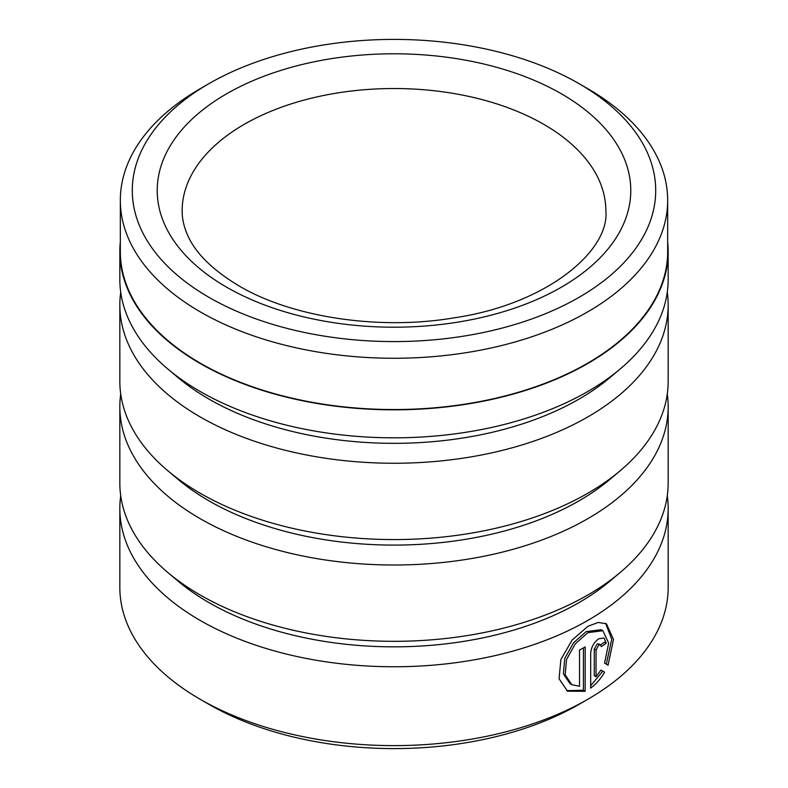 <?xml version="1.0" encoding="UTF-8"?>
<svg xmlns="http://www.w3.org/2000/svg" width="788" height="788" viewBox="0 0 788 788"><rect width="100%" height="100%" fill="white"/><g stroke="black" fill="none" stroke-linecap="round" stroke-linejoin="round"><path stroke-width="1.18" d="M208.948 83.656A261.705 151.089 0 0 0 208.948 297.332A261.705 151.089 0 0 0 579.052 297.332A261.705 151.089 0 0 0 579.052 83.656A261.705 151.089 0 0 0 208.948 83.656L200.487 88.542A273.672 158.004 0 0 0 120.328 200.26A273.672 158.004 0 0 0 200.487 311.989A273.672 158.004 0 0 0 498.725 346.237A273.672 158.004 0 0 0 667.672 200.26A273.672 158.004 0 0 0 587.513 88.542L579.062 83.656M667.672 200.26L667.672 251.549A273.672 158.004 180 0 1 498.725 397.516A273.672 158.004 180 0 1 200.487 363.268A273.672 158.004 180 0 1 120.328 251.549L120.328 200.26M566.631 690.662L583.415 690.249L585.179 691.273L567.518 691.214L559.086 678.773L560.859 659.615L572.058 640.122L587.956 626.273L598.2 622.441L606.425 623.781L613.478 639.442L608.08 665.19L604.563 663.151L608.671 643.067L602.889 630.725L587.956 632.636L575.329 643.766L566.552 659.457L565.154 674.804L571.763 684.664L569.99 683.659L563.381 673.789L564.769 658.443L573.565 642.742L586.193 631.612L601.116 629.71M596.033 676.764L594.27 675.749L594.27 648.997L597.176 643.973L598.703 643.885L600.476 644.899L598.644 645.165L596.033 650.011L596.033 676.764L600.978 670.076L604.583 672.164C600.722 678.842 596.092 684.151 590.685 688.091L590.685 653.282C591.217 647.214 593.866 642.387 598.644 638.802L604.061 637.985L606.258 643.195A274.165 158.289 180 0 1 601.224 646.653L600.476 644.899M587.868 699.251L579.052 704.344A261.705 151.089 180 0 1 208.948 704.344L200.132 699.261A274.165 158.289 0 0 0 587.868 699.251A274.165 158.289 0 0 0 668.165 587.336L668.165 508.477A274.165 158.289 180 0 1 498.922 654.71A274.165 158.289 180 0 1 200.132 620.402A274.165 158.289 180 0 1 119.835 508.477A274.165 158.289 180 0 1 120.722 495.75M667.672 242.005A274.165 158.289 180 0 1 668.165 251.549L668.165 279.523A274.165 158.289 180 0 1 620.087 369.07L609.804 377.718A261.705 151.089 180 0 1 208.948 399.083A261.705 151.089 180 0 1 178.196 377.718L167.913 369.07A274.165 158.289 180 0 1 119.835 279.523L119.835 251.549A274.165 158.289 180 0 1 120.328 242.005M620.087 369.07A274.165 158.289 180 0 1 200.132 391.459A274.165 158.289 180 0 1 167.913 369.07M667.278 292.25A274.165 158.289 180 0 1 668.165 304.966A274.165 158.289 180 0 1 498.922 451.209A274.165 158.289 180 0 1 200.132 416.891A274.165 158.289 180 0 1 119.835 304.966A274.165 158.289 180 0 1 120.722 292.25M668.165 304.966L668.165 381.284A274.165 158.289 180 0 1 620.087 470.82L609.804 479.468A261.705 151.089 180 0 1 208.948 500.843A261.705 151.089 180 0 1 178.196 479.468L167.913 470.82A274.165 158.289 180 0 1 119.835 381.284L119.835 304.966M620.087 470.82A274.165 158.289 180 0 1 200.132 493.209A274.165 158.289 180 0 1 167.913 470.82M667.278 394A274.165 158.289 180 0 1 668.165 406.716A274.165 158.289 180 0 1 498.922 552.959A274.165 158.289 180 0 1 200.132 518.642A274.165 158.289 180 0 1 119.835 406.716A274.165 158.289 180 0 1 120.722 394M668.165 406.716L668.165 483.034A274.165 158.289 180 0 1 620.087 572.571L609.804 581.219A261.705 151.089 180 0 1 208.948 602.593A261.705 151.089 180 0 1 178.196 581.219L167.913 572.571A274.165 158.289 180 0 1 119.835 483.034L119.835 406.716M620.087 572.571A274.165 158.289 180 0 1 200.132 594.96A274.165 158.289 180 0 1 167.913 572.571M667.278 495.75A274.165 158.289 180 0 1 668.165 508.477M571.763 684.664L579.525 686.309L579.525 650.021A274.165 158.289 0 0 0 585.179 646.928L585.179 691.273M579.052 83.656L587.513 88.542M668.165 251.549A274.165 158.289 180 0 1 498.922 397.782A274.165 158.289 180 0 1 200.132 363.475A274.165 158.289 180 0 1 119.835 251.549M119.835 508.477L119.835 587.336A274.165 158.289 0 0 0 200.132 699.251A274.165 158.289 0 0 0 200.132 699.261L208.948 704.344A261.705 151.089 180 0 1 208.938 704.344M590.685 685.737L602.81 671.14L600.978 670.076M602.81 671.14L604.583 672.164M600.505 644.919A271.673 156.851 0 0 0 604.485 642.181L606.258 643.195M606.307 664.166L611.715 639.334L605.627 623.387M583.415 690.249L583.415 647.903M561.43 93.831A236.784 136.708 180 0 1 561.43 287.157A236.784 136.708 180 0 1 226.57 287.157A236.784 136.708 180 0 1 226.57 93.831A236.784 136.708 180 0 1 561.43 93.831M605.854 210.849A211.854 122.317 0 0 0 543.809 124.356A211.854 122.317 0 0 0 312.925 97.84A211.854 122.317 0 0 0 182.146 210.849C182.107 218.365 183.752 226.048 187.071 233.878C194.636 252.308 211.962 269.663 239.03 285.926C291.639 317.101 378.378 330.596 453.435 317.948C547.581 304.326 609.833 250.22 605.854 210.849M594.27 648.997L596.033 650.011M601.126 629.701L602.889 630.725"/></g></svg>
